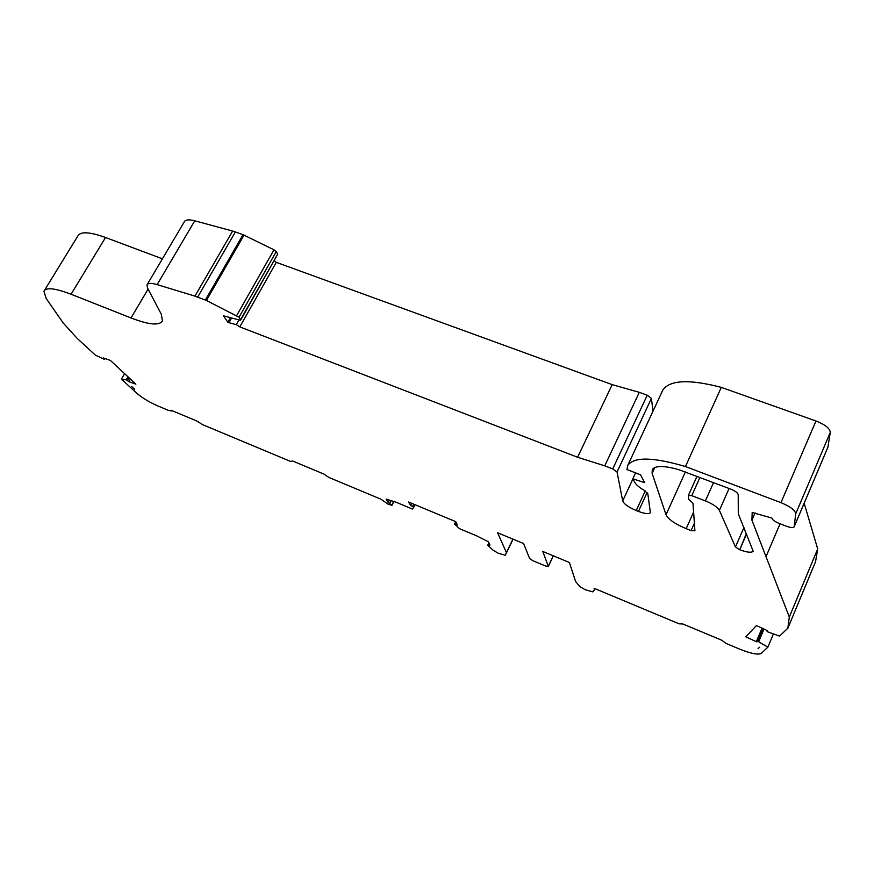 <?xml version="1.0" encoding="UTF-8"?>
<svg xmlns="http://www.w3.org/2000/svg" width="874" height="874" viewBox="0 0 874 874"><rect width="100%" height="100%" fill="white"/><g stroke="black" fill="none" stroke-linecap="round" stroke-linejoin="round"><path stroke-width="1.31" d="M746.418 533.435L739.754 549.746C746.975 552.412 751.454 552.914 753.202 551.254L738.301 513.846L738.202 494.651C737.776 492.849 735.307 491.024 730.817 489.145L679.109 469.775C664.327 465.525 655.38 465.438 652.277 469.535L652.124 473.337L666.032 514.775C668.402 519.385 675.121 524.018 686.177 528.672L691.083 530.594L694.382 523.187M134.716 389.323L131.57 386.417L134.716 389.323M767.274 630.547L767.929 631.946L779.532 636.097L787.856 628.22L789.309 617.044L751.913 520.128L755.07 512.83M789.309 617.044L817.693 548.948L804.156 503.238M787.856 628.22L815.562 561.665L817.693 548.948M767.001 631.192L767.361 630.591L756.425 625.555L745.784 636.829L756.305 641.691L762.03 628.133M763.57 628.843L758.217 641.56L756.305 641.691M758.261 641.582L763.581 628.843L758.261 641.582L767.875 647.121L773.403 633.923M489.571 544.174L489.101 545.136L487.823 545.31L492.914 550.052L498.027 553.166L505.314 555.263L506.428 552.63L497.601 532.769L523.581 543.519L529.633 558.53L532.965 560.747L545.726 566.068L548.315 566.33L542.787 551.472L569.389 562.485L575.627 581.571L579.713 586.421L584.848 589.568L592.703 591.873L594.517 589.83L594.069 588.268L679.153 623.839L682.922 624.003L721.826 640.249L725.977 643.406L739.338 648.989C750.832 653.61 758.151 655.074 761.276 653.37L767.875 647.121M594.517 589.83L595.052 588.683M489.101 545.136L489.953 545.005L488.457 541.814L476.548 535.795L459.549 528.704L454.567 524.083L457.452 524.968L455.736 521.636L408.562 502.026L410.54 505.445L411.621 503.304M455.747 521.669L454.611 523.963M414.997 504.702L413.784 507.106L414.975 504.691L413.773 507.084L410.54 505.445M413.784 507.106L412.452 509.061L396.009 502.2L386.111 499.098L388.176 502.452L391.847 505.161L393.726 501.479M124.611 373.657L121.41 379.108L136.42 392.929C142.134 397.867 149.301 402.226 157.943 405.984L168.321 410.321L171.719 411.009L171.053 410.234L196.759 420.973L202.637 424.666L290.681 461.472L292.539 460.969L324.134 474.167L328.657 477.346L381.009 499.218L388.362 504.396L391.847 505.161M121.41 379.108L126.49 379.906L128.194 376.989L126.49 379.906L128.915 381.687L130.445 379.076M148.088 289.086L131.024 317.961L71.067 294.243C55.084 288.147 46.038 287.153 43.919 291.271L46.224 298.547L63.114 322.888L77.054 338.26L95.364 355.117L104.115 359.214L103.252 357.925L110.332 360.372L135.885 384.145L128.915 381.687M44.498 290.321L77.808 236.046C80.332 231.293 89.574 231.774 105.535 237.499L162.411 258.824M131.024 317.961C148.941 324.855 159.418 325.838 162.466 320.911L161.308 314.258L147.52 288.005L146.985 284.913C147.914 283.012 151.311 282.914 157.145 284.618L194.76 220.805C188.904 219.298 185.408 219.636 184.305 221.821L147.258 284.443M231.632 317.972L228.955 322.681L227.874 322.266L223.46 315.809L239.749 320.124L240.743 320.059L239.039 317.229L206.406 300.448L194.946 296.122L157.145 284.618M240.743 320.059L277.681 254.159L276.239 251.614L273.988 249.822L243.038 234.669L232.648 231.053L194.76 220.805M227.874 322.266L230.485 317.666M274.349 260.703L276.293 262.342L239.804 326.876L236.286 324.647L228.955 322.681M276.293 262.342L612.193 384.636L577.572 457.255L239.804 326.876M612.193 384.636L639.309 392.328L604.742 465.842L577.572 457.255M639.309 392.328L647.241 395.212L651.425 398.369L652.987 411.217M635.584 472.867L632.831 478.81L634.743 482.361C636.152 484.808 639.287 487.463 644.138 490.325L647.831 493.766L650.376 512.699C648.901 514.251 644.936 513.814 638.457 511.41L636.239 510.536C628.526 507.259 624.014 504.058 622.703 500.944L617.044 472.015L612.74 468.923L604.742 465.842M751.913 520.128L752.186 512.492L771.95 518.074C772.277 519.779 774.681 521.559 779.127 523.417L786.524 526.246C790.566 527.688 793.1 527.907 794.127 526.913L795.733 513.77C795.165 510.208 790.249 506.505 780.952 502.648L685.456 466.552C653.402 457.091 634.196 456.643 627.86 465.23L626.92 469.535L640.533 474.768L644.651 482.623L632.831 478.81M685.456 466.552L721.301 387.379C689.335 379.054 669.855 379.928 662.863 390.001L662.317 391.17M794.215 526.694L827.896 447.237L830.289 432.379C829.939 428.435 825.165 424.633 815.977 420.984L721.301 387.379M171.719 411.009L171.26 410.321M759.604 647.219L758.053 648.716L759.604 647.219M739.404 549.604L735.46 546.971L719.411 510.383C717.51 507.128 712.845 503.97 705.394 500.911L691.771 495.667L688.428 495.383L688.668 499.338L692.984 503.227L694.917 530.802L691.083 530.594M739.754 549.746L746.615 533.905M654.812 467.481L652.124 473.337M766.247 556.137L780.067 523.777M762.423 628.319L756.96 641.276M764.007 629.051L758.643 641.778M456.13 522.401L455.278 524.105M413.806 504.211L412.703 506.385M415.052 504.724L413.806 507.182L415.052 504.724M391.126 500.671L389.651 503.544M127.997 376.803L126.238 379.829M128.172 376.967L126.457 379.895M129.21 377.929L127.659 380.583M104.705 358.427L104.367 359.006M105.535 237.499L71.067 294.243M194.946 296.122L232.648 231.053M197.699 297.062L235.39 231.916M205.379 300.001L243.038 234.669M206.406 300.448L244.054 235.106M236.723 315.481L273.988 249.822M239.039 317.229L276.239 251.614M240.623 319.611L277.681 254.159M238.963 319.917L236.286 324.647M647.241 395.212L612.74 468.923M651.425 398.369L617.044 472.015M622.703 500.944L632.896 478.919M636.239 510.536L645.22 490.991M638.457 511.41L647.11 492.543M780.952 502.648L815.977 420.984M795.733 513.77L830.289 432.379M794.237 526.596L828.028 446.876M506.483 552.838L513.082 539.171L506.483 552.838M506.428 552.63L512.951 539.116M548.315 566.33L553.275 555.809M389.367 500.125L388.176 502.452M685.402 471.927L666.032 514.775M693.606 512.055L686.177 528.672M691.771 495.667L699.954 477.444M705.394 500.911L713.545 482.601M729.069 488.49L719.411 510.383M735.46 546.971L743.938 527.459M488.927 542.809L487.812 545.103M455.736 521.636L454.556 523.996M393.879 501.534L391.891 505.423M104.935 358.504L104.498 359.236M627.86 465.23L662.863 390.001M548.315 566.527L553.351 555.842M688.428 495.383L696.982 476.319"/></g></svg>
